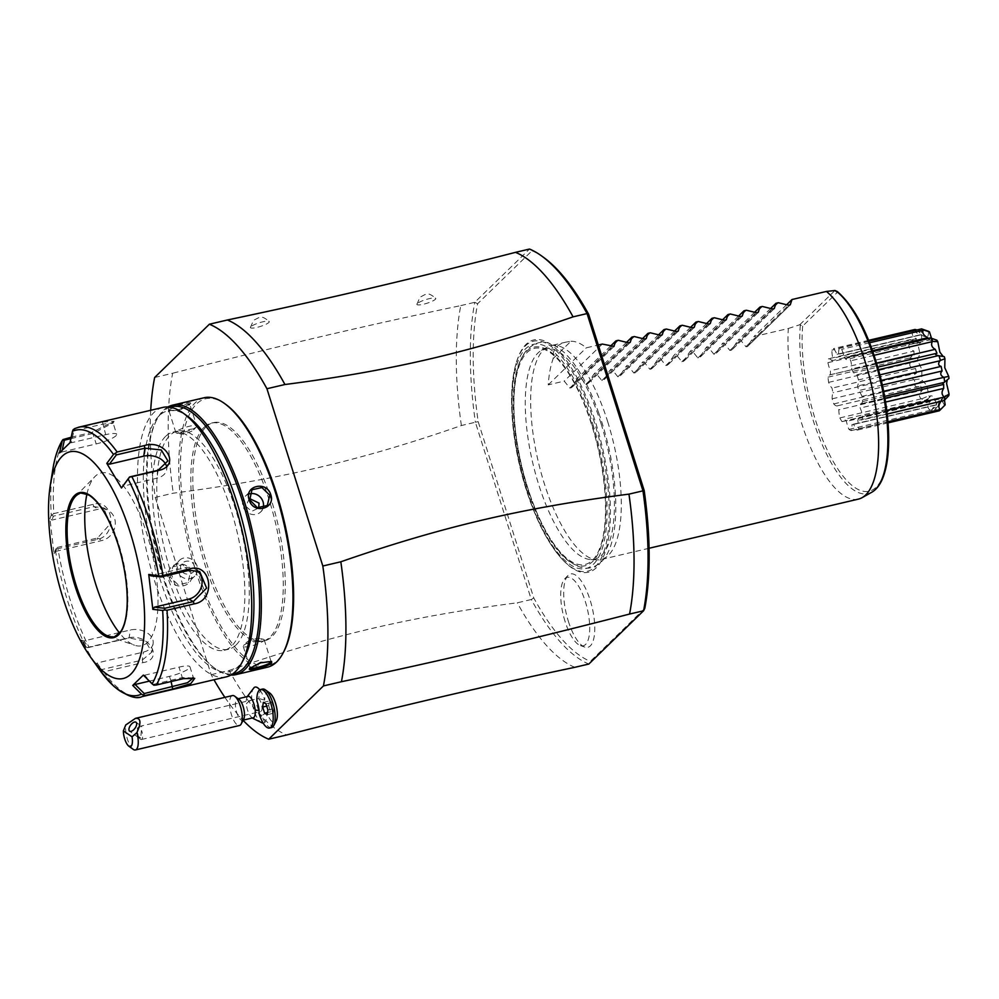 <?xml version="1.0" encoding="UTF-8"?>
<svg xmlns="http://www.w3.org/2000/svg" width="999" height="999" viewBox="0 0 999 999"><rect width="100%" height="100%" fill="white"/><g stroke="black" fill="none" stroke-linecap="round" stroke-linejoin="round"><path stroke-width="0.75" stroke-dasharray="5 3.75" d="M150.712 410.289A215.285 76.024 -103.2 0 0 155.245 497.415L211.151 674.687A215.285 76.024 -103.2 0 0 213.973 679.757M224.887 697.352A215.285 76.024 -103.2 0 0 243.107 720.329M205.994 426.898A112.038 39.56 -103.2 0 0 203.409 552.097A112.038 39.56 -103.2 0 0 264.648 640.784A112.038 39.56 -103.2 0 0 272.09 636.525A112.038 39.56 -103.2 0 0 274.675 511.338A112.038 39.56 -103.2 0 0 213.424 422.639A112.038 39.56 -103.2 0 0 205.994 426.898M269.78 693.044A15.372 5.432 76.8 0 0 264.698 700.124A18.469 6.518 -103.2 0 0 259.765 689.859M254.196 687.499A18.469 6.518 -103.2 0 0 251.848 700.012A18.469 6.518 -103.2 0 0 262.537 723.076M263.162 723.101A18.469 6.518 -103.2 0 0 266.883 712.574A15.372 5.432 76.8 0 0 276.286 720.779M211.151 674.687L229.158 670.466A215.285 76.024 -103.2 0 0 286.701 734.977M229.158 670.466C329.108 635.689 410.689 616.533 517.282 602.809L531.281 599.525L475.387 422.24L461.376 425.537C361.426 460.314 279.857 479.47 173.264 493.181L155.245 497.415M154.645 377.485L172.652 373.251A215.285 76.024 -103.2 0 0 173.264 493.181M461.376 425.537A215.285 76.024 76.8 0 1 460.776 305.607C360.751 326.685 279.183 345.841 172.652 373.251M460.776 305.607L474.787 302.31L529.52 249.051L532.017 250.786L477.584 303.758A213.099 75.25 -103.2 0 0 478.171 421.628L533.766 597.951A213.099 75.25 -103.2 0 0 590.334 661.375M417.332 303.559A9.89 1.923 162.5 0 0 416.883 304.295A9.89 1.923 162.5 0 0 424.85 303.883A9.89 1.923 162.5 0 0 435.339 299.338A9.89 1.923 162.5 0 0 435.701 298.364A9.89 1.923 162.5 0 0 427.172 299.2A9.89 1.923 162.5 0 0 417.332 303.559M250.824 326.735A9.89 1.923 162.5 0 0 250.387 327.46A9.89 1.923 162.5 0 0 258.341 327.048A9.89 1.923 162.5 0 0 268.831 322.502A9.89 1.923 162.5 0 0 269.193 321.528A9.89 1.923 162.5 0 0 260.664 322.365A9.89 1.923 162.5 0 0 250.824 326.735M644.767 608.391L590.334 661.363L588.836 664.035A215.285 76.024 -103.2 0 1 531.293 599.525L533.766 597.951M543.718 257.48A213.099 75.25 -103.2 0 0 532.017 250.786M526.723 489.61A119.293 42.12 -103.2 0 0 562.037 559.078A119.293 42.12 -103.2 0 0 606.93 546.091A119.293 42.12 -103.2 0 0 595.629 422.552A119.293 42.12 -103.2 0 0 516.096 363.461A119.293 42.12 -103.2 0 0 526.723 489.61M568.344 621.228A37.687 13.312 -103.2 0 0 584.815 647.102A37.687 13.312 -103.2 0 0 590.109 600.037A37.687 13.312 -103.2 0 0 567.994 575.486A37.687 13.312 -103.2 0 0 568.344 621.228M477.584 303.758L474.787 302.31A215.285 76.024 -103.2 0 0 475.387 422.24L478.171 421.64M574.825 667.32A215.285 76.024 76.8 0 1 517.282 602.809M530.831 497.09A110.976 39.186 76.8 0 1 527.659 487.612A110.976 39.186 76.8 0 1 525.536 354.146A110.976 39.186 76.8 0 1 588.611 415.746A110.976 39.186 76.8 0 1 591.77 425.224A110.976 39.186 76.8 0 1 593.906 558.691A110.976 39.186 76.8 0 1 530.831 497.09M601.061 423.676A108.042 38.149 -103.2 0 0 597.976 414.448A108.042 38.149 -103.2 0 0 541.52 350.287A108.042 38.149 -103.2 0 0 538.648 484.403A108.042 38.149 -103.2 0 0 541.733 493.631A108.042 38.149 -103.2 0 0 590.659 559.552A108.042 38.149 -103.2 0 0 601.061 423.676M607.704 421.728A109.84 38.786 76.8 0 1 601.086 559.527A109.84 38.786 76.8 0 1 597.14 559.877A109.84 38.786 76.8 0 1 544.255 483.466A109.84 38.786 76.8 0 1 547.177 347.115A109.84 38.786 76.8 0 1 550.874 345.666A109.84 38.786 76.8 0 1 607.704 421.728M858.403 499.113A109.84 38.786 76.8 0 1 801.573 423.052A109.84 38.786 76.8 0 1 788.348 328.496L753.92 336.576L747.614 346.328L789.884 305.182M553.196 358.554L570.966 341.258L566.258 342.058C556.555 344.418 552.197 349.925 553.196 358.554A109.84 38.786 76.8 0 0 548.226 384.877L564.235 381.118L569.83 388.062L571.528 387.662L577.847 377.922L580.244 377.36L585.839 384.303L587.537 383.903L593.856 374.163L596.253 373.601L601.848 380.544L603.546 380.144L609.865 370.404L612.25 369.842L617.857 376.785L619.555 376.386L625.874 366.645L628.259 366.084L633.865 373.027L635.564 372.627L641.882 362.887L644.268 362.325L649.874 369.268L651.573 368.868L657.879 359.128L660.277 358.566L665.871 365.509L667.569 365.11L673.888 355.369L676.286 354.807L681.88 361.75L683.578 361.363L689.897 351.611L692.295 351.049L697.889 357.992L699.587 357.605L705.906 347.852L708.291 347.29L713.898 354.233L715.596 353.846L721.915 344.093L724.3 343.531L729.907 350.474L731.605 350.087L737.924 340.334L740.309 339.772L745.916 346.728L747.327 346.665L790.122 305.02M774.113 308.778L731.33 350.424L773.875 308.941M758.104 312.537L715.321 354.183L757.879 312.699M742.107 316.296L699.312 357.942L741.87 316.458M726.098 320.055L683.304 361.7L725.861 320.217M710.089 323.813L667.295 365.459L709.852 323.976M694.08 327.572L651.286 369.218L693.843 327.734M678.071 331.331L635.289 372.977L677.834 331.493M662.062 335.09L619.28 376.735L661.837 335.252M646.066 338.848L603.271 380.494L645.829 339.011M630.057 342.607L587.262 384.253L629.82 342.769M614.048 346.366L571.253 388.012L613.811 346.528M570.966 341.258A109.84 38.786 76.8 0 1 586.301 347.827L598.301 345.005M788.336 328.496L799.787 324.737L802.684 326.086L837.374 292.332L837.162 291.408M799.787 324.737L834.964 290.509M853.433 372.852A36.026 12.725 -103.2 0 0 851.735 368.943A14.635 5.17 -103.2 0 0 850.773 360.789A42.832 15.122 76.8 0 0 848.588 357.13A14.635 5.17 -103.2 0 0 848.126 357.18A14.635 5.17 -103.2 0 0 846.116 359.528A36.026 12.725 -103.2 0 0 844.167 357.342A14.635 5.17 -103.2 0 0 841.633 349.325A42.832 15.122 76.8 0 0 839.46 348.102A14.635 5.17 -103.2 0 0 838.573 354.195A36.026 12.725 -103.2 0 0 837.062 354.283A36.026 12.725 -103.2 0 0 836.9 354.333A14.635 5.17 -103.2 0 0 833.478 348.601A42.832 15.122 76.8 0 0 831.892 350.137A14.635 5.17 -103.2 0 0 832.841 358.279A36.026 12.725 -103.2 0 0 831.892 360.701A14.635 5.17 -103.2 0 0 828.483 358.791A42.832 15.122 76.8 0 0 827.921 362.674A14.635 5.17 -103.2 0 0 830.444 370.704A36.026 12.725 -103.2 0 0 830.469 374.75A14.635 5.17 -103.2 0 0 830.019 374.8A14.635 5.17 -103.2 0 0 827.996 377.172A42.832 15.122 76.8 0 0 828.596 382.367A14.635 5.17 -103.2 0 0 832.03 388.112A36.026 12.725 -103.2 0 0 833.016 392.719A14.635 5.17 -103.2 0 0 832.142 398.826A42.832 15.122 76.8 0 0 833.753 403.933A14.635 5.17 -103.2 0 0 837.162 405.869A36.026 12.725 -103.2 0 0 838.86 409.79A14.635 5.17 -103.2 0 0 839.809 417.932A42.832 15.122 76.8 0 0 842.007 421.603A14.635 5.17 -103.2 0 0 842.469 421.553A14.635 5.17 -103.2 0 0 844.48 419.205A36.026 12.725 -103.2 0 0 846.428 421.378A14.635 5.17 -103.2 0 0 848.963 429.395A42.832 15.122 76.8 0 0 851.136 430.619A14.635 5.17 -103.2 0 0 852.01 424.538A36.026 12.725 -103.2 0 0 853.533 424.438A36.026 12.725 -103.2 0 0 853.695 424.4A14.635 5.17 -103.2 0 0 857.117 430.132A42.832 15.122 76.8 0 0 858.703 428.596A14.635 5.17 -103.2 0 0 857.754 420.442A36.026 12.725 -103.2 0 0 858.703 418.019A14.635 5.17 -103.2 0 0 862.112 419.942A42.832 15.122 76.8 0 0 862.674 416.046A14.635 5.17 -103.2 0 0 860.151 408.029A36.026 12.725 -103.2 0 0 860.127 403.971A14.635 5.17 -103.2 0 0 860.576 403.921A14.635 5.17 -103.2 0 0 862.599 401.548A42.832 15.122 76.8 0 0 861.987 396.353A14.635 5.17 -103.2 0 0 858.566 390.609A36.026 12.725 -103.2 0 0 857.579 386.001A14.635 5.17 -103.2 0 0 858.453 379.907A42.832 15.122 76.8 0 0 856.842 374.787A14.635 5.17 -103.2 0 0 853.433 372.852L877.821 367.132M856.842 374.787L878.546 369.692M876.635 363.087L851.735 368.943M874.162 355.294L850.773 360.789M872.839 351.436L848.588 357.13M928.658 338.261L929.657 339.91L846.116 359.528M872.577 350.674L844.167 357.342M927.709 337.724L929.657 339.91M869.617 342.757L841.633 349.325M868.993 341.171L839.46 348.102M920.978 328.971C918.256 330.756 918.63 332.63 922.114 334.578L838.573 354.195M914.984 329.458C914.01 331.119 915.821 332.867 920.441 334.715L836.9 354.333M837.062 354.283L922.114 334.578M868.655 340.334L833.478 348.601M944.729 405.319A39.036 13.786 76.8 0 1 944.53 405.507C942.944 401.923 941.47 400.124 940.096 400.112L939.21 400.611L938.098 406.031A39.036 13.786 76.8 0 1 937.237 405.544L933.478 396.378L930.681 395.716L929.769 397.177A39.036 13.786 76.8 0 1 928.895 395.704L926.81 385.227L922.389 380.681A39.036 13.786 76.8 0 1 921.74 378.633L921.902 369.642L917.944 360.976A39.036 13.786 76.8 0 1 917.694 358.891L920.054 353.796L917.619 343.344A39.036 13.786 76.8 0 1 917.844 341.783L919.742 343.219L921.765 341.945L921.503 332.492L913.998 330.794L831.892 350.137M913.998 330.794A42.832 15.122 76.8 0 1 915.434 329.395M913.411 330.994C911.25 333.803 912.237 336.351 916.383 338.661L832.841 358.279M827.921 362.674L909.977 343.231A42.832 15.122 76.8 0 1 910.489 339.685L915.434 341.084L831.892 360.701M915.434 341.084L916.383 338.661M919.742 343.219L910.002 339.648L828.483 358.791M909.44 343.544C907.841 346.728 909.365 349.238 913.985 351.086L830.444 370.704M828.596 382.367L910.601 362.874A42.832 15.122 76.8 0 1 910.052 358.129L912.399 355.457L830.469 374.75M914.01 355.132L913.985 351.086M909.502 358.029L827.996 377.172M910.114 363.236C908.953 366.084 910.776 367.844 915.571 368.506L832.03 388.112M833.753 403.933L915.721 384.453A42.832 15.122 76.8 0 1 914.247 379.782L913.66 379.682C911.463 377.747 912.437 375.562 916.558 373.102L833.016 392.719M916.558 373.102L915.571 368.506M913.66 379.682L832.142 398.826M915.271 384.802C914.285 386.688 916.095 387.175 920.703 386.251L837.162 405.869M842.007 421.603L923.938 402.185A42.832 15.122 76.8 0 1 921.94 398.838L921.328 398.801C918.581 396.615 918.943 393.731 922.402 390.172L838.86 409.79M922.402 390.172L920.703 386.251M921.328 398.801L839.809 417.932M842.469 421.553L923.001 402.634L928.021 399.588L844.48 419.205M923.001 402.634L930.681 395.716M851.136 430.619L933.078 411.326A42.832 15.122 76.8 0 1 931.093 410.202L930.469 410.252C927.334 408.541 927.172 405.706 929.969 401.76L846.428 421.378M929.969 401.76L928.021 399.588M930.469 410.252L848.963 429.395M932.641 411.488C931.13 410.676 932.104 408.491 935.551 404.92L852.01 424.538M939.21 400.611L934.789 405.806L935.551 404.92L853.695 424.4M938.635 410.989C935.376 410.327 934.914 408.254 937.237 404.782L853.533 424.438M888.036 422.864L857.117 430.132M887.949 421.728L858.703 428.596M940.921 401.436L857.754 420.442M943.63 400.799C940.559 401.511 940.096 400.711 942.244 398.414L858.703 418.019M941.295 400.824L945.366 394.63L948.825 395.604M887.199 414.048L862.112 419.942M886.762 410.389L862.674 416.046M885.564 402.06L860.151 408.029M943.668 384.353L860.127 403.971M884.615 396.391L862.599 401.548M883.653 391.271L861.987 396.353M882.342 385.027L858.566 390.609M881.305 380.432L857.579 386.001M879.919 374.862L858.453 379.907M943.231 356.518L944.28 356.693M928.87 339.585L934.39 341.945L931.505 338.299M934.39 341.945L936.9 340.209M947.227 379.92L948.975 378.484M944.467 400.212L945.366 394.63M921.503 332.492A39.036 13.786 76.8 0 1 922.139 331.88L925.861 337.125L920.429 334.715M928.571 331.343C928.558 335.052 927.884 337.025 926.572 337.262L925.861 337.125M916.882 329.92L922.139 331.88M910.489 339.685L917.844 341.783M917.619 343.344L909.977 343.231M910.052 358.129L917.694 358.891M917.944 360.976L910.601 362.874M914.247 379.782L921.74 378.633M922.389 380.681L915.721 384.453M921.94 398.838L928.895 395.704M929.769 397.177L923.938 402.185M931.093 410.202L937.237 405.544M938.098 406.031L933.078 411.326M939.222 410.814L944.53 405.507M786.663 304.72L753.92 336.576M778.383 302.722L740.309 339.772M770.654 308.479L737.924 340.334M762.374 306.481L724.3 343.531M754.657 312.237L721.915 344.093M746.365 310.239L708.291 347.29M738.648 315.996L705.906 347.852M730.356 313.998L692.295 351.049M722.639 319.755L689.897 351.611M714.36 317.757L676.286 354.807M706.63 323.514L673.888 355.369M698.351 321.516L660.277 358.566M690.621 327.272L657.879 359.128M682.342 325.274L644.268 362.325M674.612 331.031L641.882 362.887M666.333 329.033L628.259 366.084M658.616 334.777L625.874 366.645M650.324 332.792L612.25 369.842M642.607 338.536L609.865 370.404M634.315 336.551L596.253 373.601M626.598 342.295L593.856 374.163M618.319 340.309L580.244 377.36M610.589 346.054L577.847 377.922M602.31 344.068L564.235 381.118M548.226 384.877L586.301 347.827M565.072 621.453A35.152 12.413 76.8 0 1 564.747 578.796A35.152 12.413 76.8 0 1 585.377 601.698A35.152 12.413 76.8 0 1 580.431 645.591A35.152 12.413 76.8 0 1 565.072 621.453M203.983 427.372A112.038 39.56 -103.2 0 0 201.398 552.559A112.038 39.56 -103.2 0 0 262.65 641.258A112.038 39.56 -103.2 0 0 270.08 637A112.038 39.56 -103.2 0 0 272.665 511.8A112.038 39.56 -103.2 0 0 211.426 423.114A112.038 39.56 -103.2 0 0 203.983 427.372M225.811 404.433A137.075 48.414 -103.2 0 0 182.767 436.913A137.075 48.414 -103.2 0 0 197.44 570.716A137.075 48.414 -103.2 0 0 283.841 651.585M204.196 397.727A138.399 48.876 -103.2 0 0 195.854 571.366A138.399 48.876 -103.2 0 0 267.47 667.195M169.243 577.609C173.327 592.02 196.191 586.65 190.859 572.539C187.1 557.817 164.236 563.186 169.243 577.609L170.305 577.185L178.147 584.777L188.087 582.592L190.31 572.477L182.692 564.672L172.765 566.845L170.305 577.185M167.944 406.968A138.399 48.876 -103.2 0 0 156.968 419.343A138.399 48.876 -103.2 0 0 164.248 578.783A138.399 48.876 -103.2 0 0 215.559 668.868A138.399 48.876 -103.2 0 0 230.894 675.062M168.394 409.228L169.455 409.865C173.152 406.543 194.305 401.573 189.473 405.169L190.01 404.158C195.242 400.212 172.402 405.569 168.394 409.228L168.456 410.876L179.321 409.565L190.459 403.596L189.885 404.657L196.803 425.999A10.989 2.135 162.5 0 0 187.625 426.698A10.989 2.135 162.5 0 0 176.323 431.655A10.989 2.135 -17.5 0 0 175.861 432.604L169.006 410.889L179.595 410.189L189.885 404.657M170.055 407.192A137.075 48.414 -103.2 0 0 156.219 420.766A137.075 48.414 -103.2 0 0 163.424 578.696A137.075 48.414 -103.2 0 0 214.248 667.931A137.075 48.414 -103.2 0 0 232.692 673.925M236.076 644.992A112.038 39.56 -103.2 0 0 238.661 519.792A112.038 39.56 -103.2 0 0 177.41 431.093A112.038 39.56 -103.2 0 0 169.967 435.352A112.038 39.56 -103.2 0 0 167.382 560.551A112.038 39.56 -103.2 0 0 228.634 649.238A112.038 39.56 -103.2 0 0 236.076 644.992M165.572 436.388A112.038 39.56 -103.2 0 0 162.987 561.588A112.038 39.56 -103.2 0 0 224.226 650.274A112.038 39.56 -103.2 0 0 231.668 646.016A112.038 39.56 -103.2 0 0 234.253 520.829A112.038 39.56 -103.2 0 0 173.014 432.13A112.038 39.56 -103.2 0 0 165.572 436.388M244.38 657.929A134.003 47.328 76.8 0 1 159.915 578.871A134.003 47.328 76.8 0 1 145.567 448.064A134.003 47.328 76.8 0 1 187.65 416.308M226.249 676.872A138.399 48.876 76.8 0 1 154.645 581.043A138.399 48.876 76.8 0 1 162.987 407.405M71.191 437.237L91.796 432.405L114.111 421.266L102.472 422.015L75.312 428.396A138.399 48.876 76.8 0 1 78.796 427.172M142.07 696.64A138.399 48.876 76.8 0 1 103.746 671.827L142.907 662.624C164.635 659.565 148.789 632.866 128.134 637.899L88.973 647.09A138.399 48.876 76.8 0 1 70.467 600.811A138.399 48.876 76.8 0 1 57.954 548.688L97.115 539.497C118.057 535.589 113.661 497.714 93.007 504.383L53.846 513.573A138.399 48.876 76.8 0 1 64.648 438.773M74.525 428.671L75.312 428.396M57.954 548.688L56.031 548.688L54.033 553.621L49.95 518.706L51.998 520.067L98.364 509.178A16.471 14.66 119.4 0 1 108.292 510.489L103.646 507.867L93.918 506.668L53.372 516.183L51.998 520.067M94.705 662.924L81.294 640.097L85.777 646.415L87.213 647.614L88.973 647.09M54.033 553.621L55.657 551.398L57.03 547.514L56.031 548.688M57.03 547.514L97.577 537.999L110.065 524.038L103.646 507.867M52.797 469.58A136.201 48.102 -103.2 0 0 51.274 514.997L53.372 516.183M52.073 514.81L53.846 513.573M70.904 438.636L92.895 433.466L113.049 422.889L102.41 424.213L73.864 430.906L71.341 442.744L105.707 434.677A16.471 3.197 162.5 0 1 116.658 434.353L113.049 422.889M73.214 429.582L73.864 430.906M70.042 442.644L71.341 442.744M51.274 514.997L49.95 518.706M166.121 465.222A16.471 11.464 -171.8 0 1 166.658 469.53A16.471 11.464 -171.8 0 1 156.93 478.209L122.565 486.276M79.346 493.706A73.601 25.986 76.8 0 1 118.744 544.268A73.601 25.986 76.8 0 1 112.949 636.813M86.938 494.08A88.749 31.344 76.8 0 1 94.942 476.573A88.749 31.344 76.8 0 1 147.028 534.39A88.749 31.344 76.8 0 1 134.54 645.229A88.749 31.344 76.8 0 1 119.593 633.104M143.344 675.099L144.63 675.199L153.809 685.189M153.759 684.29L182.293 677.597L193.381 677.921M103.746 671.827L100.462 670.991M101.473 671.478L101.736 669.58L142.283 660.052L151.91 652.035L145.255 641.083L129.108 637.986L88.561 647.514L83.891 640.921L130.257 630.032A16.471 11.464 8.2 0 1 153.147 643.418L151.91 652.035M87.213 647.614L88.561 647.514M81.294 640.097L83.891 640.921M153.147 643.418A16.471 11.464 8.2 0 1 143.431 652.097L97.065 662.986L95.979 664.685M97.065 662.986L101.736 669.58M149.363 681.118L169.48 676.385A16.471 3.197 -17.5 0 0 189.947 666.808L193.569 678.271M144.63 675.199L178.996 667.132A16.471 3.197 -17.5 0 1 189.947 666.808M150.799 575.811L185.165 567.744A16.471 14.66 -60.6 0 1 195.092 569.055A16.471 14.66 -60.6 0 1 197.24 570.579M55.657 551.398L102.023 540.509A16.471 14.66 119.4 0 0 114.947 526.798A16.471 14.66 119.4 0 0 108.292 510.489M59.441 452.972L61.826 452.01L62.313 449.712M61.826 452.01L96.191 443.931A16.471 3.197 162.5 0 0 116.658 434.353M179.37 560.414A10.989 10.052 45.8 0 1 197.04 565.933A10.989 10.052 -134.2 0 1 194.693 576.161A10.989 10.052 -134.2 0 1 177.023 570.629A10.989 10.052 45.8 0 1 179.37 560.414L172.765 566.845M180.994 569.23C177.834 560.938 192.37 557.554 194.343 566.096C197.527 574.3 183.254 577.672 180.994 569.23M169.455 409.865L169.006 410.889M196.803 425.999A10.989 2.135 162.5 0 1 196.428 426.86A10.989 2.135 162.5 0 1 196.341 426.96A10.989 2.135 -17.5 0 1 186.801 431.393A10.989 2.135 -17.5 0 1 176.648 433.091A10.989 2.135 -17.5 0 1 175.861 432.604M180.307 432.929C182.43 430.756 196.84 427.372 193.656 429.795C191.746 432.38 177.21 435.789 180.307 432.929L180.694 433.928L176.648 433.091M196.428 426.86L193.656 429.795M249.575 493.843A10.989 10.052 45.8 0 0 245.367 496.191A10.989 10.052 45.8 0 0 243.019 506.418A10.989 10.052 -134.2 0 0 260.689 511.938L267.295 505.506M263.124 507.867A10.989 10.052 -134.2 0 1 260.689 511.938M249.4 498.489L245.717 506.256L251.698 511.363L258.641 508.016M250.125 668.131L260.464 662.162L270.941 661.263M263.399 639.26A10.989 2.135 162.5 0 1 264.198 639.747A10.989 2.135 162.5 0 1 263.736 640.696A10.989 2.135 -17.5 0 1 252.435 645.654A10.989 2.135 -17.5 0 1 243.244 646.353A10.989 2.135 -17.5 0 1 243.619 645.491A10.989 2.135 -17.5 0 1 243.719 645.404A10.989 2.135 162.5 0 1 253.259 640.958A10.989 2.135 162.5 0 1 263.399 639.26L259.365 638.436L259.752 639.422C262.862 636.563 248.326 639.972 246.403 642.557L243.619 645.491M246.403 642.557C243.219 644.979 257.642 641.595 259.752 639.422M264.698 700.124L258.878 698.526L256.905 700.973M248.239 696.378A10.989 3.884 -103.2 0 0 246.541 698.751A10.989 3.884 -103.2 0 0 246.328 704.07A19.768 6.631 174.5 0 1 251.848 700.012M271.553 727.572A19.768 6.981 -103.2 0 1 261.863 715.484L266.883 712.574M262.525 689.073A19.768 6.981 -103.2 0 0 258.878 698.526M253.259 717.769A10.989 3.884 76.8 0 1 250.687 716.395A10.989 3.884 76.8 0 1 246.328 704.07M261.863 715.484L259.178 713.848M243.706 719.18A10.989 3.884 76.8 0 1 242.47 720.304A10.989 3.884 76.8 0 1 235.539 706.605A10.989 3.884 -103.2 0 1 237.45 698.913L238.187 698.738M239.061 699.375A10.989 3.884 -103.2 0 0 237.45 698.913M232.442 695.579A15.372 5.432 -103.2 0 0 229.758 706.33A15.372 5.432 76.8 0 0 239.473 725.511M133.167 749.312A15.372 5.432 76.8 0 1 125.712 730.769A15.372 5.432 76.8 0 1 125.724 724.987M136.026 722.252L141.733 726.373L137.462 727.846A6.593 2.323 -103.2 0 0 137.325 728.433L138.262 736.313A5.495 2.672 -54.1 0 0 138.923 737.899A5.495 2.672 -54.1 0 0 138.948 737.924A5.495 2.672 125.9 0 0 140.734 737.999L141.708 726.36L140.509 726.186L257.779 698.651A6.593 2.323 76.8 0 1 261.938 706.88A6.593 2.323 76.8 0 1 260.789 711.488A6.593 2.323 76.8 0 1 256.631 703.271A6.593 2.323 76.8 0 1 257.779 698.651M140.734 737.999L138.262 736.313L139.66 738.423A6.593 2.323 76.8 0 1 137.263 731.293A6.593 2.323 -103.2 0 1 137.325 728.433M139.66 738.423A6.593 2.323 76.8 0 0 141.421 739.51A6.593 2.323 76.8 0 0 142.57 734.902A6.593 2.323 -103.2 0 0 141.621 730.669M268.669 705.631L270.617 711.8L273.239 713.274L273.913 708.591L271.965 702.422L269.343 700.948L268.669 705.631L266.683 706.106M267.545 712.524L270.617 711.8M263.349 702.359L269.343 700.948M265.959 703.833L271.965 702.422M267.907 710.002L273.913 708.591M267.233 714.685L273.239 713.274M516.096 363.461L515.809 364.523C507.417 393.294 511.888 444.73 526.098 489.26C535.764 519.505 547.502 542.507 561.288 558.254A118.144 41.721 76.8 0 0 605.756 545.404A118.144 41.721 76.8 0 0 594.567 423.039A118.144 41.721 -103.2 0 0 515.809 364.523A118.144 41.721 -103.2 0 0 526.323 489.448A118.144 41.721 76.8 0 0 561.288 558.254L562.037 559.078M592.819 424.1A115.11 40.647 76.8 0 1 593.531 564.148A115.11 40.647 76.8 0 1 526.323 488.811A115.11 40.647 -103.2 0 1 525.624 348.751A115.11 40.647 -103.2 0 1 592.819 424.1M591.995 424.9A112.263 39.648 76.8 0 1 592.694 561.475A112.263 39.648 76.8 0 1 527.147 487.999A112.263 39.648 -103.2 0 1 526.461 351.423A112.263 39.648 -103.2 0 1 591.995 424.9M800.324 325.299A106.743 37.7 -103.2 0 0 821.827 443.731A106.743 37.7 -103.2 0 0 871.802 492.232M802.684 326.086A104.62 36.951 -103.2 0 0 843.243 476.411A104.62 36.951 -103.2 0 0 888.386 432.48A104.62 36.951 -103.2 0 0 837.374 292.332M745.916 346.728L788.561 305.219M729.907 350.474L772.552 308.978M713.898 354.233L756.543 312.737M697.889 357.992L740.534 316.496M681.88 361.75L724.537 320.254M665.871 365.509L708.528 324.013M649.874 369.268L692.519 327.772M633.865 373.027L676.51 331.531M617.857 376.785L660.501 335.289M601.848 380.544L644.492 339.048M585.839 384.303L628.496 342.807M569.83 388.062L612.487 346.566M85.777 646.415A136.201 48.102 76.8 0 1 67.632 601.011A136.201 48.102 76.8 0 1 55.345 549.887M97.115 539.497L97.577 537.999L102.023 540.509M93.007 504.383L93.918 506.668L98.364 509.178M91.796 432.405L92.895 433.466L96.191 443.931M102.472 422.015L105.707 434.677M158.079 470.254L156.93 478.209M183.391 678.658L182.293 677.597L178.996 667.132M142.907 662.624L142.283 660.052L143.431 652.097M128.134 637.899L129.108 637.986L130.257 630.032M171.104 681.543L169.48 676.385M185.165 567.744L189.61 570.254M250.05 668.194L250.587 667.182M598.776 413.111C619.705 471.615 622.527 544.193 600.449 562.599C591.957 569.243 582.542 572.39 565.721 558.204C552.41 545.429 540.784 525.137 530.856 497.327C509.927 438.823 507.105 366.246 529.183 347.839C537.674 341.196 547.09 338.049 563.911 352.235C577.222 365.01 588.848 385.302 598.776 413.111M590.659 559.552L597.14 559.877M541.52 350.287L547.177 347.115M566.258 342.058L550.874 345.666M848.126 357.18L872.826 351.373M830.019 374.8L912.399 355.457M860.576 403.921L884.927 398.201M938.036 355.594L943.73 356.668M942.769 383.391L947.939 378.921M649.063 548.264L601.086 559.527M567.994 575.486L564.747 578.796M584.815 647.102L580.431 645.591M416.883 304.295L420.055 297.165L425.437 294.368C427.597 295.155 427.397 291.371 435.701 298.364M250.387 327.46L253.546 320.329L258.941 317.545C261.089 318.331 260.889 314.535 269.193 321.528M262.65 641.258L264.648 640.784M156.219 420.766L156.968 419.343M214.248 667.931L215.559 668.868M228.634 649.238L224.226 650.274M177.41 431.093L173.014 432.13M114.111 421.266L112.949 423.376M166.658 469.53L167.894 460.914M75.549 496.316L94.942 476.573M108.391 636.176L134.54 645.229M194.73 678.346L192.582 677.334M195.092 569.055L199.738 571.678M194.693 576.161L188.087 582.592M168.456 410.876L169.518 411.388M245.367 496.191L251.973 489.76M271.603 661.488L270.529 660.976M249.588 668.756L250.175 667.694M243.244 646.353L250.1 668.081M264.198 639.747L271.054 661.475M211.426 423.114L213.424 422.639M247.203 696.628L246.541 698.751M252.223 718.006L250.687 716.395M243.207 720.129L242.47 720.304M138.923 737.899L129.595 731.156M141.421 739.51L260.789 711.488"/><path stroke-width="1.5" d="M213.973 679.757A215.285 76.024 -103.2 0 0 224.887 697.352M243.107 720.329A215.285 76.024 -103.2 0 0 268.694 739.21L323.426 685.938A215.285 76.024 -103.2 0 0 322.827 566.008L266.933 388.736A215.285 76.024 -103.2 0 0 209.378 324.225L154.645 377.485A215.285 76.024 -103.2 0 0 150.712 410.289M259.765 689.859A18.469 6.518 -103.2 0 0 254.196 687.499L247.203 696.628M252.223 718.006L262.537 723.076A18.469 6.518 -103.2 0 0 263.162 723.101M265.422 689.897L269.78 693.044A15.372 5.432 76.8 0 1 276.323 706.143A15.372 5.432 76.8 0 1 276.286 720.779L273.788 725.536A19.768 6.981 -103.2 0 0 273.838 706.718A19.768 6.981 -103.2 0 0 265.422 689.897A19.768 6.981 -103.2 0 0 262.525 689.073L260.514 689.547A19.768 6.981 -103.2 0 0 256.905 700.973A14.298 5.045 -103.2 0 1 259.041 710.389A14.298 5.045 -103.2 0 1 259.178 713.848A19.768 6.981 -103.2 0 0 269.555 728.034A19.768 6.981 -103.2 0 0 271.84 707.192A19.768 6.981 -103.2 0 0 260.514 689.547M266.933 388.736L284.94 384.515C391.533 370.791 473.101 351.636 573.064 316.858L587.062 313.574L642.956 490.846L628.958 494.13A215.285 76.024 76.8 0 1 629.557 614.06L643.568 610.776L588.836 664.035L574.825 667.32C476.411 688.036 392.033 707.841 286.701 734.977L268.694 739.21M284.94 384.515A215.285 76.024 -103.2 0 0 227.385 319.992L209.378 324.225M227.385 319.992C327.41 298.913 408.978 279.757 515.509 252.347L529.52 249.051A215.285 76.024 -103.2 0 1 541.545 255.906A215.285 76.024 -103.2 0 1 587.062 313.574L588.586 314.198L644.18 490.521A213.099 75.25 -103.2 0 1 644.78 608.391L643.568 610.776A215.285 76.024 -103.2 0 0 642.969 490.846L644.18 490.521M628.958 494.13C522.365 507.854 440.784 527.01 340.834 561.788L322.827 566.008M323.426 685.938L341.433 681.718A215.285 76.024 -103.2 0 0 340.834 561.788M629.557 614.06C523.039 641.47 441.458 660.626 341.433 681.718M588.586 314.198A213.099 75.25 -103.2 0 0 543.718 257.48L541.545 255.906M515.509 252.347A215.285 76.024 76.8 0 1 573.064 316.858M598.301 345.005L602.31 344.068L614.048 346.366M837.162 291.408C855.806 307.667 870.529 337.412 881.343 380.619C886.001 400.537 888.436 419.393 888.673 437.187C888.823 453.334 887.05 466.483 883.328 476.635C880.569 484.165 876.722 489.36 871.802 492.232L862.1 497.664A109.84 38.786 76.8 0 0 865.022 361.301A109.84 38.786 76.8 0 0 826.41 291.446L791.995 299.525L790.259 304.82L788.561 305.219L778.383 302.722L775.986 303.284L774.25 308.579L772.552 308.978L762.374 306.481L759.989 307.043L758.241 312.337L756.543 312.737L746.365 310.239L743.98 310.801L742.232 316.096L740.534 316.496L730.356 313.998L727.971 314.56L726.236 319.855L724.537 320.254L714.36 317.757L711.962 318.319L710.227 323.614L708.528 324.013L698.351 321.516L695.953 322.078L694.218 327.372L692.519 327.772L682.342 325.274L679.944 325.836L678.209 331.131L676.51 331.531L666.333 329.033L663.948 329.595L662.2 334.89L660.501 335.289L650.324 332.792L647.939 333.354L646.191 338.649L644.492 339.048L634.315 336.551L631.93 337.113L630.194 342.407L628.496 342.807L618.319 340.309L615.921 340.871L613.811 346.528M837.374 292.332L834.964 290.509L826.41 291.446M862.1 497.664A109.84 38.786 76.8 0 1 858.403 499.113L649.063 548.264M878.546 369.692L938.348 355.644C935.101 354.757 934.639 353.958 936.975 353.234L877.821 367.132M883.653 391.271L944.055 377.322A42.832 15.122 76.8 0 1 944.617 382.068L948.975 378.484A39.036 13.786 76.8 0 0 948.725 376.398L944.767 367.744L944.929 358.753A39.036 13.786 76.8 0 0 944.28 356.693L938.036 355.594M872.839 351.436L930.731 338.012A42.832 15.122 76.8 0 1 932.716 341.358L932.292 341.646C930.806 344.83 931.792 347.39 935.276 349.325L876.635 363.087M935.276 349.325L936.975 353.234M932.292 341.646L874.162 355.294M930.106 337.987L872.826 351.373M868.993 341.171L921.59 328.883A42.832 15.122 76.8 0 1 923.576 330.007L923.151 330.194C922.052 332.904 923.563 335.414 927.709 337.724L872.577 350.674M927.709 337.724L927.884 338.449M923.151 330.194L869.617 342.757M916.882 329.92L914.984 329.458L868.655 340.334M914.984 329.458L914.547 330.469M887.949 421.728L940.671 409.403A42.832 15.122 76.8 0 1 940.096 410.052A42.832 15.122 76.8 0 1 939.222 410.814L888.036 422.864M940.209 409.453C938.136 407.642 938.498 404.77 941.295 400.824M886.762 410.389L944.692 396.965A42.832 15.122 76.8 0 1 944.18 400.512L887.199 414.048M944.192 396.903C941.533 394.717 941.37 391.883 943.693 388.411L885.564 402.06M944.617 382.068L942.769 383.391L942.956 384.578L943.668 384.353L943.693 388.411M944.117 382.417L884.615 396.391M943.506 377.21C940.421 375.362 939.959 373.276 942.107 370.991L882.342 385.027M938.948 355.744A42.832 15.122 76.8 0 1 940.421 360.414L939.959 360.764C937.911 363.698 938.298 365.572 941.12 366.396L881.305 380.432M941.12 366.396L942.107 370.991M939.959 360.764L879.919 374.862M932.716 341.358L937.774 341.683L939.859 352.16L943.231 356.518M937.774 341.683A39.036 13.786 76.8 0 0 936.9 340.209L930.731 338.012M931.505 338.299L929.445 331.843L923.576 330.007M944.18 400.512L948.825 395.604A39.036 13.786 76.8 0 0 949.05 394.043L946.615 383.579L947.227 379.92M944.467 400.212L945.166 404.882A39.036 13.786 76.8 0 1 944.967 405.094A39.036 13.786 76.8 0 1 944.729 405.319M921.59 328.883L928.571 331.343A39.036 13.786 76.8 0 1 929.445 331.843M945.166 404.882L940.671 409.403M949.05 394.043L944.692 396.965M948.725 376.398L944.055 377.322M940.421 360.414L944.929 358.753M791.995 299.525L786.663 304.72M775.986 303.284L770.654 308.479M759.989 307.043L754.657 312.237M743.98 310.801L738.648 315.996M727.971 314.56L722.639 319.755M711.962 318.319L706.63 323.514M695.953 322.078L690.621 327.272M679.944 325.836L674.612 331.031M663.948 329.595L658.616 334.777M647.939 333.354L642.607 338.536M631.93 337.113L626.598 342.295M615.921 340.871L610.589 346.054M230.894 675.062A138.399 48.876 -103.2 0 0 235.864 674.625L267.47 667.195A138.399 48.876 -103.2 0 0 283.092 653.021L283.841 651.585A137.075 48.414 -103.2 0 0 276.636 493.656A137.075 48.414 -103.2 0 0 225.811 404.433L224.5 403.484A138.399 48.876 -103.2 0 0 204.196 397.727L172.59 405.157A138.399 48.876 -103.2 0 0 167.944 406.968M283.092 653.021A138.399 48.876 -103.2 0 0 275.811 493.568A138.399 48.876 -103.2 0 0 224.5 403.484M270.804 494.742C275.824 509.165 252.959 514.535 249.201 499.812C243.856 485.701 266.733 480.332 270.804 494.742L269.755 495.179L267.295 505.506L257.367 507.679L249.75 499.875L251.973 489.76L261.913 487.574L269.755 495.179M235.864 674.625A138.399 48.876 -103.2 0 0 244.193 500.986A138.399 48.876 -103.2 0 0 172.59 405.157M250.05 668.194L260.739 662.787L271.603 661.488L271.653 663.124C267.657 666.783 244.805 672.152 250.05 668.194L249.588 668.756M232.692 673.925A137.075 48.414 -103.2 0 0 242.62 501.635A137.075 48.414 -103.2 0 0 170.055 407.192M117.133 451.998L115.26 453.309L116.371 454.895L109.39 464.21L106.806 463.386L121.491 487.974L129.52 477.172L159.053 470.354C181.094 465.372 165.197 438.698 144.293 445.616L117.133 451.998A138.399 48.876 76.8 0 0 78.796 427.172L162.987 407.405A138.399 48.876 76.8 0 1 183.279 413.161L187.65 416.308A134.003 47.328 76.8 0 1 237.325 503.533A134.003 47.328 76.8 0 1 244.38 657.929L241.87 662.699A138.399 48.876 76.8 0 1 226.249 676.872L142.07 696.64C136.051 699.575 126.623 696.116 113.786 686.251L100.462 671.003A136.201 48.102 -103.2 0 0 141.483 694.143L132.73 685.426L143.344 675.099L152.085 683.828A136.201 48.102 -103.2 0 0 162.675 610.451L152.822 609.365L148.751 574.45L160.714 576.098L190.085 568.743C211.763 562.649 216.209 600.511 194.181 603.871L167.033 610.239A138.399 48.876 76.8 0 1 156.231 685.039L183.391 678.658L194.73 678.346L190.797 683.628L172.715 689.048L145.567 695.416A138.399 48.876 76.8 0 1 142.07 696.64M183.279 413.161A138.399 48.876 76.8 0 1 234.59 503.246A138.399 48.876 76.8 0 1 241.87 662.699M62.313 449.712L64.348 440.172L62.925 439.597L71.191 437.237M115.26 453.309L113.486 454.445A136.201 48.102 -103.2 0 0 72.465 431.306L73.214 429.582L75.312 428.396M116.371 454.895L144.905 448.189L161.239 449.975L167.894 460.914L158.079 470.254L129.545 476.96L121.491 487.974M72.465 431.306L70.042 442.644L59.441 452.972L62.4 440.309M64.348 440.172L70.904 438.636M106.806 463.386L113.486 454.445M62.949 597.889A116.433 41.121 76.8 0 1 50.262 485.539A116.433 41.121 76.8 0 1 130.207 532.442A116.433 41.121 76.8 0 1 139.848 657.966A116.433 41.121 76.8 0 1 90.547 657.08A116.433 41.121 76.8 0 1 62.949 597.889M109.39 464.21L143.756 456.143A16.471 11.464 -171.8 0 1 166.121 465.222M90.547 657.08L100.462 670.991M112.949 636.813A73.601 25.986 76.8 0 1 108.391 636.176A73.601 25.986 76.8 0 1 76.224 585.639A73.601 25.986 76.8 0 1 75.549 496.316A73.601 25.986 76.8 0 1 79.346 493.706C78.609 492.495 81.856 492.982 89.061 495.167C99.937 502.347 109.603 518.731 118.044 544.305C124.226 564.323 127.285 583.391 127.235 601.51C127.01 615.084 124.937 624.974 121.004 631.193C115.522 636.351 112.837 638.224 112.949 636.813M119.593 633.104A88.749 31.344 76.8 0 1 95.754 584.29A88.749 31.344 76.8 0 1 86.938 494.08M148.751 574.45L150.799 575.811L161.076 576.947L160.714 576.098M161.076 576.947L189.61 570.254L199.738 571.678L206.618 588.099L193.269 601.585L164.735 608.279L154.458 607.142L188.823 599.075A16.471 14.66 -60.6 0 0 201.386 586.775A16.471 14.66 -60.6 0 0 197.24 570.579M162.675 610.451L164.66 609.989L164.735 608.279M164.66 609.989L167.033 610.239M156.231 685.039L153.809 685.189L152.085 683.828M193.381 677.921L187.487 682.717L144.243 693.556L135.115 684.465L149.363 681.118M141.483 694.143L143.519 695.204L144.243 693.556M143.519 695.204L145.567 695.416M132.73 685.426L135.115 684.465M152.822 609.365L154.458 607.142M263.124 507.867A10.989 10.052 -134.2 0 0 263.024 501.723A10.989 10.052 45.8 0 0 249.575 493.843M258.641 508.016L259.066 503.121L249.4 498.489M270.941 661.263L270.604 662.487C266.908 665.821 245.754 670.779 250.587 667.182M242.47 720.304L253.259 717.769A10.989 3.884 76.8 0 0 255.17 710.077A10.989 3.884 -103.2 0 0 248.239 696.378L237.45 698.913M269.555 728.034L271.553 727.572A19.768 6.981 -103.2 0 0 273.788 725.536M241.209 723.938A15.372 5.432 76.8 0 0 242.158 714.76A15.372 5.432 -103.2 0 0 234.703 696.216L239.061 699.375A10.989 3.884 -103.2 0 1 244.38 712.612A10.989 3.884 76.8 0 1 243.706 719.18L241.209 723.938A15.372 5.432 76.8 0 1 239.473 725.511L135.427 749.949A15.372 5.432 76.8 0 1 133.167 749.312L128.809 746.153A10.989 3.884 -103.2 0 0 132.043 736.8L123.376 730.906A10.989 3.884 -103.2 0 0 128.809 746.153M234.703 696.216A15.372 5.432 -103.2 0 0 232.442 695.579L135.464 718.343L125.724 724.987L123.376 730.906M132.043 736.8L136.913 732.604A15.372 5.432 76.8 0 1 138.112 739.185A15.372 5.432 76.8 0 1 135.427 749.949M136.913 732.604C141.359 722.627 140.871 717.869 135.464 718.343M136.001 722.227A5.495 2.672 -54.1 0 0 130.619 725.162A5.495 2.672 -54.1 0 0 129.595 731.156A5.495 2.672 -54.1 0 0 129.62 731.168A5.495 2.672 -54.1 0 0 135.002 728.234A5.495 2.672 -54.1 0 0 136.026 722.252A5.495 2.672 -54.1 0 0 136.001 722.227M263.349 702.359L262.662 707.042L264.61 713.211L267.233 714.685L267.907 710.002L265.959 703.833L263.349 702.359M264.61 713.211L267.545 712.524M262.662 707.042L266.683 706.106M871.802 492.232A106.743 37.7 -103.2 0 0 883.778 396.865A106.743 37.7 -103.2 0 0 835.801 290.771M131.905 476.723A138.399 48.876 76.8 0 1 150.412 523.014A138.399 48.876 76.8 0 1 162.924 575.124M144.293 445.616L144.905 448.189L143.756 456.143M159.053 470.354L158.079 470.254M128.172 479.033A136.201 48.102 76.8 0 1 146.316 524.438A136.201 48.102 76.8 0 1 158.604 575.549M61.863 441.62A136.201 48.102 -103.2 0 0 52.797 469.58C54.695 457.48 57.905 447.702 62.425 440.259M118.082 544.23A74.475 26.299 76.8 0 1 118.544 634.84A74.475 26.299 76.8 0 1 75.062 586.101A74.475 26.299 76.8 0 1 74.613 495.492A74.475 26.299 76.8 0 1 118.082 544.23M190.085 568.743L189.61 570.254M194.181 603.871L193.269 601.585L188.823 599.075M172.715 689.048L171.104 681.543M271.653 663.124L270.604 662.487M255.17 710.077A19.768 6.631 -5.5 0 0 259.041 710.389M884.927 398.201L942.956 384.578M940.096 410.052L944.967 405.094M78.796 427.172L74.525 428.671M50.262 485.539L52.797 469.58"/></g></svg>
